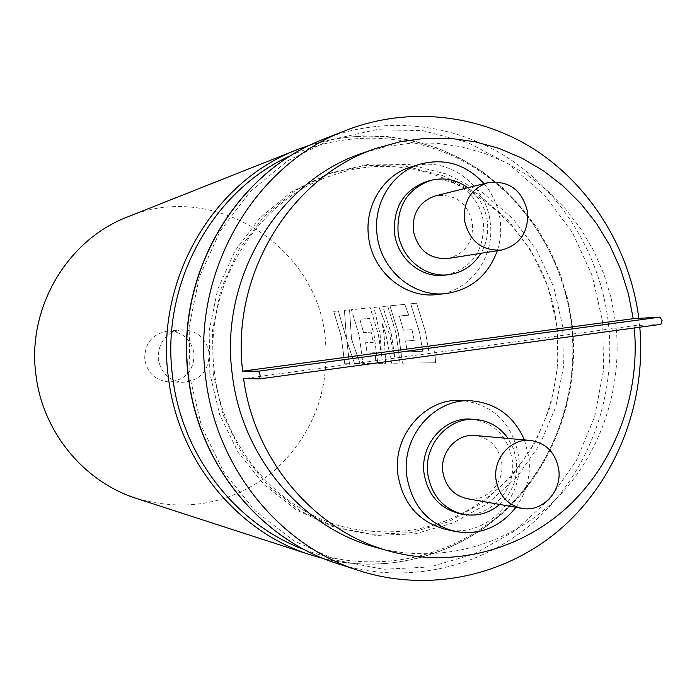<?xml version="1.0" encoding="UTF-8"?>
<svg xmlns="http://www.w3.org/2000/svg" width="697" height="697" viewBox="0 0 697 697"><rect width="100%" height="100%" fill="white"/><g stroke="black" fill="none" stroke-linecap="round" stroke-linejoin="round"><path stroke-width="0.52" stroke-dasharray="3.48 2.61" d="M416.588 303.178L425.518 331.929L428.786 351.088L434.667 350.922L435.677 362.762L402.483 363.12L398.51 333.445L390.015 305.817L404.826 304.345L408.756 315.183L399.381 315.95L403.397 330.195L412.005 329.672L414.271 340.563L405.619 340.946L407.205 351.846L422.783 351.253L419.559 332.269L410.725 303.761L416.588 303.178L425.449 331.946L428.716 351.088L434.597 350.922L435.608 362.754L402.413 363.111L398.44 333.454L389.945 305.835L404.765 304.371L408.686 315.201L399.311 315.968L403.336 330.204L411.936 329.681L414.201 340.572L405.558 340.946L407.144 351.846L422.713 351.253L419.489 332.277L410.655 303.787L416.518 303.204M387.715 306.044L396.166 333.575L400.122 363.137L391.653 363.233L385.789 334.151L382.087 322.781L384.099 334.246L385.694 363.294L377.826 363.381L374.097 334.804L369.663 318.398L359.896 319.2L363.607 332.591L371.205 332.138L373.27 342.366L365.637 342.706L367.066 352.952L375.213 352.726L376.005 363.398L362.876 363.538L359.303 335.632L351.436 309.642L370.273 307.778L378.436 334.56L381.808 357.117L380.135 334.473L374.001 307.403L378.898 306.915L389.431 333.95L394.79 357.099L391.287 333.846L382.914 306.523L387.715 306.044L396.096 333.584L400.052 363.137L391.583 363.224L385.72 334.159L382.017 322.798L384.038 334.255L385.624 363.294L377.757 363.372L374.036 334.813L369.602 318.416L359.835 319.217L363.538 332.608L371.135 332.147L373.209 342.375L365.577 342.706L367.005 352.952L375.143 352.734L375.944 363.398L362.815 363.538L359.234 335.64L351.375 309.66L370.212 307.795L378.366 334.569L381.738 357.117L380.065 334.482L373.94 307.421L378.837 306.941L389.362 333.959L394.72 357.099L391.217 333.854L382.845 306.541L387.645 306.061M349.546 309.825L351.506 338.96L360.149 363.564L354.52 363.625L346.888 340.842L349.441 363.686L344.727 363.729L341.33 336.634L333.75 311.393L338.333 310.94L346.557 339.212L344.466 310.331L349.546 309.825L351.445 338.969L360.088 363.564L354.459 363.625L346.827 340.842L349.371 363.677L344.666 363.729L341.269 336.642L333.689 311.411L338.272 310.958L346.496 339.221L344.405 310.357L349.485 309.851M136.76 498.529C188.033 512.826 234.105 503.356 274.966 470.127C313.249 434.309 330.003 390.111 325.22 337.54C316.708 245.928 213.866 180.279 127.76 216.845M194.054 353.292C194.123 370.638 185.69 380.17 168.77 381.895C155.501 380.501 147.494 373.113 144.758 359.73C144.41 343.778 151.876 334.264 167.149 331.197C181.873 331.275 190.839 338.646 194.054 353.292M209.117 352.734C209.187 370.647 200.501 380.501 183.058 382.287C169.371 380.85 161.112 373.209 158.289 359.382C157.931 342.889 165.625 333.061 181.386 329.899C196.563 329.986 205.807 337.592 209.117 352.734M447.918 258.509C465.012 254.004 473.237 242.347 472.575 223.519C467.687 202.766 455.298 193.548 435.433 195.866M467.879 187.72C478.891 196.24 485.391 207.601 487.377 221.812C488.632 233.173 486.471 243.671 480.895 253.299M445.531 275.097C471.695 268.72 484.31 251.216 483.387 222.604C480.695 194.733 452.205 173.762 426.843 181.455M484.04 183.668C493.014 194.306 498.399 206.634 500.211 220.653C501.422 230.96 500.463 240.979 497.318 250.711M436.923 294.543C469.891 291.651 495.131 257.21 490.226 222.622C486.55 183.999 446.472 155.161 411.396 166.81M467.034 498.66C486.027 502.659 504.794 483.047 501.692 462.703C498.782 446.995 489.921 437.934 475.101 435.512M499.758 504.445C512.434 492.762 517.976 478.09 516.372 460.438L513.558 448.868L508.13 438.457M459.454 513.576C488.179 520.284 516.956 490.714 512.243 459.95C507.773 436.043 494.199 422.452 471.521 419.185M515.937 507.311C526.54 492.439 530.879 475.79 528.936 457.38L524.458 439.903M444.93 529.189C484.676 539.53 525.163 498.791 518.612 456.23C512.295 422.922 493.241 404.312 461.44 400.4M375.578 547.284C438.387 564.587 506.475 546.239 553.261 501.762C599.882 457.005 623.388 388.83 615.686 323.155L611.182 298.081L603.785 273.755L593.609 250.554L580.784 228.834L565.485 208.917L547.938 191.135L528.387 175.775L507.128 163.098L484.467 153.323L460.752 146.649L436.348 143.199L411.657 143.085L387.062 146.344L362.989 152.957M660.791 324.375L634.07 325.699L243.584 378.619M634.296 327.973L634.07 325.699M639.785 327.224L638.827 318.355M213.204 373.444L223.136 415.055L241.737 453.128L267.953 485.643L300.294 510.936L336.973 527.786L376.04 535.47L415.464 533.745L453.285 522.872L487.673 503.556L517.043 476.853L540.07 444.128L555.736 406.987L563.394 367.188L562.706 326.579L553.723 287.042L536.812 250.406L512.722 218.405L482.498 192.607L447.509 174.328L409.383 164.588L369.95 164.013L331.188 172.812L295.101 190.699L263.614 216.889L238.479 250.11L221.106 288.68L212.515 330.544L213.204 373.444M304.572 549.741C371.301 574.842 447.247 559.961 500.071 514.255C552.782 468.271 580 394.763 571.636 323.966C563.725 259.833 527.106 200.553 473.455 167.053C419.681 133.885 350.852 128.509 291.965 155.03M297.767 149.454C356.794 126.305 424.003 134.033 476.199 167.916C528.256 202.147 563.551 260.669 571.34 323.791C579.582 393.631 553.61 466.154 502.633 512.739C451.517 559.046 377.513 576.367 310.714 554.934M337.174 563.516C406.787 585.846 483.788 567.593 536.899 519.152C589.862 470.405 616.793 394.676 608.228 321.726C600.126 255.808 563.481 194.646 509.359 158.794C455.097 123.308 385.145 115.075 323.626 139.2M602.748 322.232L603.558 370.02L594.611 416.876L576.28 460.647L549.314 499.296L514.856 530.922L474.422 553.915L429.866 566.983L383.315 569.266L337.087 560.414L293.585 540.645L255.163 510.796L223.964 472.287L201.799 427.095L189.959 377.652L189.14 326.649L199.394 276.901L220.104 231.134L250.023 191.788L287.434 160.885L330.239 139.897L376.11 129.729L422.661 130.653L467.582 142.397L508.714 164.152L544.191 194.716L572.429 232.502L592.223 275.681L602.748 322.232M209.849 373.418L209.17 330.822L217.708 289.255L234.967 250.964L259.937 217.961L291.224 191.954L327.076 174.189L365.603 165.442L404.783 165.999L442.673 175.67L477.454 193.81L507.494 219.433L531.445 251.216L548.251 287.6L557.191 326.876L557.87 367.206L550.255 406.743L534.677 443.632L511.79 476.129L482.594 502.65L448.415 521.835L410.821 532.621L371.64 534.32L332.817 526.688L296.373 509.951L264.241 484.833L238.2 452.545L219.721 414.741L209.849 373.418M345.076 527.237C278.495 510.857 223.206 447.439 214.554 373.139C202.313 286.415 257.167 198.392 333.828 174.912C434.039 139.374 546.553 219.302 556.703 326.989C563.603 385.197 542.806 445.627 501.666 485.373C456.596 526.183 404.391 540.14 345.076 527.237M323.957 558.724C389.728 574.825 460.142 554.49 508.2 508.069C556.093 461.353 580.009 391.322 572.08 323.861L567.454 298.116L559.874 273.128L549.445 249.256L536.289 226.847L520.598 206.251L502.572 187.781L482.463 171.732L460.551 158.376L437.15 147.93L412.598 140.611L387.279 136.56L361.586 135.889L335.937 138.651L310.74 144.828M168.77 381.895L183.058 382.287M167.149 331.197L181.386 329.899"/><path stroke-width="1.05" d="M36 375.378C42.813 432.201 84.171 482.045 136.76 498.529L310.714 554.934C236.98 531.907 178.144 460.098 168.421 377.704C154.856 280.874 212.637 181.49 297.767 149.454L127.76 216.845C67.069 239.803 26.521 308.614 36 375.378M527.664 212.48C528.37 232.72 519.613 245.248 501.387 250.066C481.427 250.955 469.081 240.848 464.35 219.755C463.496 200.771 471.399 188.408 488.048 182.658C509.237 180.218 522.445 190.159 527.664 212.48M488.048 182.658L435.433 195.866C419.821 201.241 412.415 212.751 413.216 230.385C417.642 249.988 429.213 259.362 447.918 258.509L501.387 250.066M480.895 253.299C473.402 265.33 462.886 272.431 449.338 274.583C425.466 278.399 400.731 258.125 398.065 232.145C396.82 206.051 407.649 188.809 430.563 180.436C443.919 177.099 456.352 179.53 467.879 187.72M430.563 180.436L426.843 181.455C404.042 189.793 393.265 206.939 394.502 232.894C397.159 258.726 421.763 278.896 445.531 275.097L449.338 274.583M497.318 250.711C488.196 275.385 471.189 289.656 446.289 293.524C413.852 297.837 380.754 270.148 377.094 234.906C372.782 203.655 392.289 172.063 420.448 164.065C444.982 157.853 466.18 164.387 484.04 183.668M420.448 164.065L411.396 166.81C383.577 174.712 364.304 205.894 368.565 236.719C372.181 271.49 404.879 298.804 436.923 294.543L446.289 293.524M496.003 479.51C498.799 495.271 507.407 504.881 521.844 508.357C542.092 512.626 562.07 491.507 558.767 469.647C555.666 452.762 546.213 443.022 530.426 440.434C511.032 438.073 492.875 458.539 496.003 479.51M530.426 440.434L475.101 435.512C456.918 433.299 439.894 452.309 442.813 471.808C445.427 486.462 453.503 495.41 467.034 498.66L521.844 508.357M508.13 438.457C499.906 427.008 489.015 420.674 475.459 419.446C448.424 416.754 423.445 445.122 427.784 474.134C431.609 495.776 443.458 509.185 463.331 514.351C476.783 516.704 488.928 513.401 499.758 504.445M475.459 419.446L471.521 419.185C444.616 416.51 419.76 444.721 424.072 473.568C427.88 495.097 439.676 508.435 459.454 513.576L463.331 514.351M524.458 439.903C513.776 416.031 495.994 402.997 471.102 400.801C434.353 398.092 400.932 436.792 406.813 476.234C411.91 505.421 427.775 523.787 454.4 531.323C479.109 535.705 499.618 527.707 515.937 507.311M471.102 400.801L461.44 400.4C425.135 397.726 392.106 435.904 397.917 474.823C402.953 503.617 418.627 521.739 444.93 529.189L454.4 531.323M389.17 551.074C315.271 531.375 254.588 461.013 243.584 378.619L259.676 378.88L260.129 375.047L258.648 371.179L242.643 371.144C230.777 274.148 291.015 176.324 376.31 148.304L362.989 152.957C278.138 180.776 218.867 278.809 232.328 374.786C241.868 456.875 301.94 527.69 375.578 547.284L389.17 551.074C452.257 568.447 520.554 550.508 568.09 506.449C615.468 462.094 640.299 394.214 634.296 327.973M660.904 324.358L259.676 378.88L660.904 324.358L662.098 320.655L659.928 317.135L633.233 318.677L628.302 293.411L620.504 268.946L609.936 245.64L596.745 223.85L581.106 203.899L563.237 186.108L543.39 170.756L521.853 158.097L498.93 148.365L474.971 141.735L450.34 138.346L425.414 138.294L400.601 141.622L376.31 148.304M638.827 318.355C630.044 250.432 592.136 187.571 536.402 150.718C480.529 114.247 408.625 105.778 345.294 130.609C253.577 165.076 191.048 273.05 205.746 378.366C216.27 467.975 279.915 545.925 359.347 570.704C430.136 593.4 508.27 575.408 562.906 526.888C617.385 478.046 646.293 401.777 639.785 327.224M633.233 318.677L242.643 371.144M291.965 155.03C212.193 189.802 159.883 285.029 172.699 377.365C181.978 455.455 235.638 524.31 304.572 549.741M345.294 130.609L323.626 139.2C234.898 172.568 174.529 276.622 188.713 378.062C198.872 464.376 260.329 539.53 337.174 563.516C259.876 539.33 198.628 464.054 188.504 378.053M659.928 317.135L258.648 371.179M310.714 554.934L323.957 558.724M359.347 570.704L337.174 563.516M188.495 377.983C174.398 276.918 234.366 172.882 323.626 139.2M310.74 144.828L297.767 149.454"/></g></svg>
